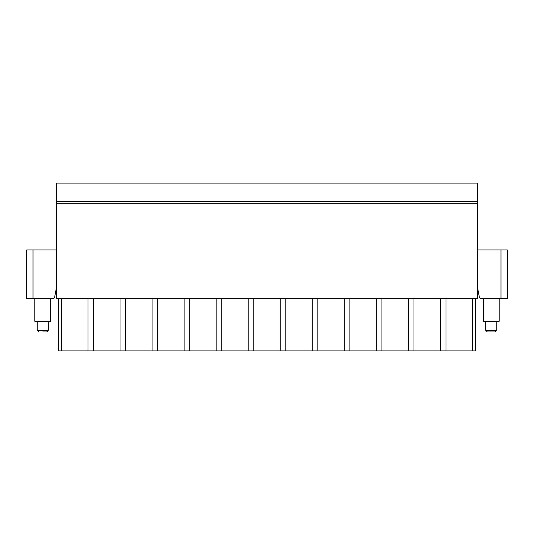 <?xml version="1.0" encoding="UTF-8"?>
<svg xmlns="http://www.w3.org/2000/svg" width="534" height="534" viewBox="0 0 534 534"><rect width="100%" height="100%" fill="white"/><g stroke="black" fill="none" stroke-linecap="round" stroke-linejoin="round"><path stroke-width="0.8" d="M477.216 203.3L477.216 298.533L56.784 298.533L56.784 183.115L477.216 183.115L477.216 203.3L56.784 203.3M477.216 288.447L477.723 288.447L479.372 297.251A1.575 1.575 0 0 0 480.92 298.533L507.3 298.533L507.3 249.972L500.992 249.972L500.992 298.533M477.216 249.972L500.992 249.972M56.784 288.447L56.277 288.447L54.628 297.251A1.575 1.575 0 0 1 53.08 298.533L26.7 298.533L26.7 249.972L56.784 249.972M87.977 298.533L87.977 350.885L61.544 350.885L61.544 298.533M87.977 350.885L93.583 350.885L93.583 298.533M475.32 298.533L475.32 350.885L93.583 350.885M61.544 350.885L58.68 350.885L58.68 298.533M120.017 350.885L120.017 298.533M125.623 350.885L125.623 298.533M152.056 350.885L152.056 298.533M157.663 350.885L157.663 298.533M184.096 350.885L184.096 298.533M189.703 350.885L189.703 298.533M216.137 350.885L216.137 298.533M221.743 350.885L221.743 298.533M248.177 350.885L248.177 298.533M253.783 350.885L253.783 298.533M280.216 350.885L280.216 298.533M285.823 350.885L285.823 298.533M312.257 350.885L312.257 298.533M317.863 350.885L317.863 298.533M344.296 350.885L344.296 298.533M349.904 350.885L349.904 298.533M376.336 350.885L376.336 298.533M381.944 350.885L381.944 298.533M408.376 350.885L408.376 298.533M413.983 350.885L413.983 298.533M440.416 350.885L440.416 298.533M446.024 350.885L446.024 298.533M472.456 350.885L472.456 298.533M499.163 298.533L499.163 321.301L483.397 321.301L483.397 298.533M483.397 321.301L485.733 321.875L496.827 321.875L499.163 321.301M487.308 331.961L495.252 331.961L496.827 330.386L485.733 330.386L487.308 331.961M37.173 321.875L48.267 321.875L48.267 330.386L37.173 330.386L37.173 321.875L34.837 321.301L50.603 321.301L50.603 298.533M48.267 330.386L46.692 331.961L42.72 331.961M33.008 298.533L33.008 249.972M477.216 201.405L56.784 201.405M496.827 321.875L496.827 330.386M485.733 321.875L485.733 330.386M34.837 321.301L34.837 298.533M48.267 321.875L50.603 321.301M37.173 330.386L38.748 331.961"/></g></svg>
